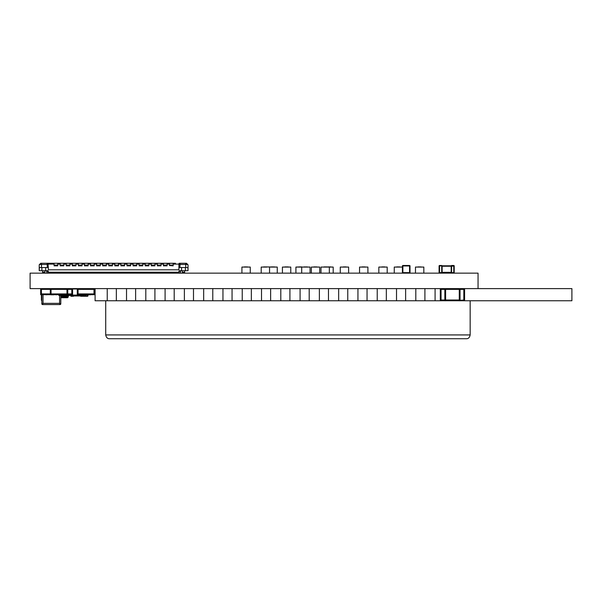 <?xml version="1.0" encoding="UTF-8"?>
<svg xmlns="http://www.w3.org/2000/svg" width="602" height="602" viewBox="0 0 602 602"><rect width="100%" height="100%" fill="white"/><g stroke="black" fill="none" stroke-linecap="round" stroke-linejoin="round"><path stroke-width="0.9" d="M478.056 273.15L478.056 288.614L30.1 288.614L30.1 273.15L478.056 273.15M61.412 295.447L68.094 295.808L68.094 296.267A0.459 0.459 -90 0 0 68.553 295.808A0.459 0.459 90 0 1 68.094 296.267L68.094 296.267A0.459 0.459 -90 0 0 68.553 295.808L68.553 295.808A0.459 0.459 90 0 1 68.094 296.267L61.412 296.267A0.459 0.459 -90 0 1 60.96 295.808L61.396 295.83M68.094 288.674L68.094 288.674A0.459 0.459 90 0 1 68.53 288.99A0.459 0.459 -90 0 0 68.094 288.674A0.459 0.459 90 0 1 68.53 288.99A0.459 0.459 -90 0 0 68.094 288.674L68.094 288.99M63.962 288.674L63.383 288.674L63.962 288.674M68.139 296.267L68.139 296.967L68.139 296.267A0.459 0.459 0 0 0 68.161 296.259A0.459 0.459 -90 0 0 68.192 296.259A0.459 0.459 0 0 0 68.222 296.244M82.369 288.975L82.835 289.11A0.459 0.451 -90 0 1 83.287 288.674L87.501 288.674L83.264 289.434M83.264 294.837L82.835 295.966L73.79 295.966L73.79 295.507L82.835 295.507L82.835 294.837M72.579 288.674L73.331 288.674A0.459 0.451 -90 0 1 73.768 288.99L77.297 288.975M73.79 295.462L73.361 295.462M73.361 296.267A0.459 0.459 0 0 0 73.79 295.966A0.459 0.459 0 0 1 73.361 296.267L73.361 295.507M73.331 296.267L71.209 296.267L71.209 295.808L73.79 295.83A0.459 0.451 -90 0 1 73.331 296.267M87.501 289.374L85.875 289.374M85.875 294.837L85.875 295.808A0.459 0.459 0 0 1 85.416 296.267L83.287 296.267A0.459 0.451 -90 0 1 82.835 295.83L83.287 296.267L80.819 296.267L83.287 296.267M71.209 295.462L70.75 295.808A0.459 0.459 0 0 0 71.209 296.267A0.459 0.459 0 0 1 70.75 295.808L70.75 295.462M83.264 295.507L85.416 295.808L85.416 294.837M83.287 288.674L82.361 288.674L83.287 288.674L82.835 289.374M85.875 289.133A0.459 0.459 0 0 0 85.416 288.674A0.459 0.459 0 0 1 85.875 289.133L85.416 289.374M73.79 288.975A0.459 0.459 0 0 0 73.361 288.674A0.459 0.459 0 0 1 73.79 288.975M82.835 288.975A0.459 0.459 0 0 1 83.264 288.674M83.264 296.267A0.459 0.459 -90 0 1 82.835 295.966M87.922 295.973A0.459 0.459 0 0 1 87.681 296.229A0.459 0.459 0 0 0 87.952 295.808L87.952 295.808A0.459 0.459 90 0 1 87.915 296.003A0.459 0.459 -90 0 0 87.952 295.808A0.459 0.459 90 0 1 87.501 296.267L85.416 296.267L87.501 296.267A0.459 0.459 -90 0 0 87.915 295.996A0.459 0.459 90 0 1 87.501 296.267A0.459 0.459 -90 0 0 87.952 295.808L87.952 294.837L87.952 295.808L87.952 294.837L87.952 295.808L87.501 295.808L87.501 294.837M87.561 288.682A0.459 0.459 0 0 0 87.531 288.674L87.952 289.133A0.459 0.459 -90 0 0 87.501 288.674A0.459 0.459 90 0 1 87.952 289.133A0.459 0.459 -90 0 0 87.501 288.674A0.459 0.459 90 0 1 87.952 289.133L90.142 289.374L87.952 289.133A0.459 0.459 0 0 0 87.659 288.704A0.459 0.459 0 0 1 87.922 288.968M80.39 295.966A0.459 0.459 -90 0 0 80.819 296.267L80.819 295.966M85.416 296.267L85.416 295.808L87.501 295.808L87.508 296.199M402.422 272.661A0.459 0.459 0 0 0 402.422 272.698A0.459 0.459 -7.8 0 1 402.422 272.631L402.422 265.949A0.459 0.459 -7.8 0 1 402.873 265.497L402.873 265.497A0.459 0.459 172.2 0 0 402.422 265.949L402.422 265.949A0.459 0.459 -7.8 0 1 402.873 265.497A0.459 0.459 172.2 0 0 402.422 265.949L402.873 265.949L402.873 272.631L409.556 272.631L409.556 265.949L402.873 265.949L402.873 265.497L409.556 265.497A0.459 0.459 -7.8 0 1 410.015 265.949A0.459 0.459 172.2 0 0 409.556 265.497A0.459 0.459 -7.8 0 1 410.015 265.949L410.015 272.631A0.459 0.459 172.2 0 1 409.556 273.082L403.182 272.781M409.255 272.781L402.873 273.082L402.422 272.631A0.459 0.459 172.2 0 0 402.873 273.082M410.015 266.25L410.015 272.631L409.556 273.082M410.007 265.881A0.459 0.459 172.2 0 0 409.556 265.497L402.873 265.497M402.422 266.25L402.422 272.33L402.422 266.25M403.182 265.497L409.255 265.497L403.182 265.798M451.605 272.33L451.176 272.781L442.131 272.781A0.459 0.459 0 0 1 441.702 273.082L439.55 273.082L439.55 265.949L442.131 265.798L451.176 265.798L451.176 266.25L442.131 266.25L442.131 272.33L451.176 272.33L451.176 266.25L451.605 266.25L451.605 273.082A0.459 0.459 180 0 1 451.176 272.781L442.131 272.781L441.702 272.33L441.702 265.497L439.55 265.497A0.459 0.459 180 0 0 439.091 265.949A0.459 0.459 0 0 1 439.55 265.497L441.68 265.497A0.459 0.451 90 0 1 442.131 265.933L441.702 266.25M441.702 273.082L439.55 273.082A0.459 0.459 0 0 1 439.091 272.631L442.131 272.646A0.459 0.451 90 0 1 441.68 273.082L441.702 272.33M453.757 265.497L451.635 265.497L454.217 265.949A0.459 0.459 180 0 0 453.757 265.497L451.605 265.497L453.757 265.497A0.459 0.459 0 0 1 454.217 265.949L454.217 272.631A0.459 0.459 180 0 1 453.757 273.082L451.635 273.082A0.459 0.451 90 0 1 451.176 272.646L453.757 272.631L453.757 265.949L451.605 266.25M439.091 272.631L439.091 265.949L441.68 265.497L439.55 265.497M451.635 265.497L451.176 265.933A0.459 0.451 90 0 1 451.635 265.497M451.176 265.798A0.459 0.459 180 0 1 451.605 265.497A0.459 0.459 -179.8 0 0 451.176 265.798L442.131 265.798A0.459 0.459 0.2 0 0 441.702 265.497L441.702 265.497A0.459 0.459 0 0 1 442.131 265.798M68.786 288.764L68.365 288.764M60.802 296.967L67.379 296.967L67.379 297.727A0.76 0.76 90 0 0 68.139 296.967A0.76 0.76 90 0 1 67.379 297.727L60.802 297.727M270.433 267.07L277.266 267.07L270.433 267.07M265.828 266.919L277.266 267.07L277.266 273.15M274.557 267.07L271.359 267.07M273.541 266.919L272.142 266.919M272.954 266.919L271.359 266.919M274.557 266.919L271.75 267.07M51.057 293.926L51.057 289.374L54.09 289.374L54.09 288.614L50.297 288.614L50.297 294.687L54.09 294.687L51.057 293.926L51.057 289.374L67.003 289.374L63.962 289.374L63.962 288.614L67.763 288.614L67.763 294.687L65.483 294.687L65.483 293.926L67.003 293.926L67.003 289.374L67.003 293.926L51.057 293.926M63.962 294.687L54.09 294.687L54.09 293.926L63.962 293.926L63.962 294.687L65.483 294.687M54.549 294.687L56.618 294.687M55.565 294.687L56.34 294.837M56.889 294.687L58.951 294.687M81.985 294.837L77.884 295.462L63.308 295.462L59.207 295.07L59.207 294.687L61.291 294.687M60.238 294.687L61.201 294.837M62.736 294.837L63.315 294.837M61.675 294.837L63.624 294.687M92.482 294.687L94.755 294.687L94.755 288.614L90.962 288.614L90.962 289.374L94.002 289.374L94.002 293.926L78.057 293.926L78.057 289.374L81.089 289.374L81.089 288.614L77.297 288.614L77.297 294.687L92.482 294.687L92.482 293.926L94.002 293.926L94.002 289.374L78.057 289.374L78.057 293.926L79.569 293.926L79.569 294.687M90.962 294.687L90.962 293.926L81.089 293.926L81.089 294.687M81.548 294.687L83.618 294.687M82.572 294.837L83.339 294.837M83.889 294.687L85.951 294.687M86.221 294.687L88.283 294.687M87.237 294.687L88.012 294.837M89.736 294.837L90.315 294.837M88.675 294.837L90.624 294.687M44.45 294.687L44.45 293.926L50.297 293.926L41.41 293.926L41.41 289.374L44.45 289.374L44.45 288.614L40.65 288.614L40.65 294.687L50.297 294.687M50.297 289.374L41.463 289.374M42.93 294.687L42.93 293.926L41.41 293.926L41.41 289.374M55.121 289.374L55.121 288.614L54.323 288.614L54.323 289.374M44.909 294.687L46.971 294.687M45.925 294.687L46.7 294.837M47.242 294.687L49.311 294.687M49.582 294.687L51.644 294.687M50.598 294.687L51.373 294.837M53.096 294.837L53.668 294.837M52.035 294.837L53.984 294.687M90.902 289.374L90.902 288.614M415.478 267.83L415.478 273.15L415.478 267.07L423.831 267.07L415.478 267.07L415.478 267.83L415.478 267.07L423.831 267.07L423.831 273.15M421.122 267.07L417.923 267.07M420.106 266.919L418.706 266.919M419.526 266.919L417.923 266.919M421.122 266.919L418.315 267.07M394.265 267.83L394.265 273.15L394.265 267.07L402.422 267.07L394.265 267.07L394.265 267.83L394.265 267.07L402.422 267.07M402.618 267.07L402.618 272.33M399.909 267.07L396.71 267.07M398.893 266.919L397.493 266.919M398.313 266.919L396.71 266.919M399.909 266.919L397.102 267.07M387.191 273.15L387.191 267.07L378.839 267.07L387.191 267.07L378.839 267.07L378.839 272.39M384.746 267.07L381.864 266.919M383.963 266.919L383.15 267.07M383.655 266.919L382.338 266.919M384.746 266.919L382.563 266.919M384.437 266.919L383.15 266.919M383.414 266.919L382.481 266.919M329.339 273.15L329.339 267.07L333.192 267.07L320.986 267.07L329.339 267.07L320.986 267.07L320.986 272.39M333.192 273.15L333.192 267.07L324.011 266.919M326.111 266.919L325.298 267.07M325.802 266.919L324.478 266.919M326.894 266.919L324.711 266.919M326.577 266.919L325.291 266.919M325.554 266.919L324.621 266.919M301.7 267.83L301.7 273.15L301.7 267.07L310.053 267.07L301.7 267.07L301.7 267.83L301.7 267.07L295.913 267.07L295.913 272.39M303.22 267.07L304.921 266.919M301.038 266.919L295.913 267.07L295.913 267.83L295.913 267.07L310.053 267.07L310.053 273.15M307.336 267.07L304.145 266.919M306.328 266.919L305.741 266.919M307.336 266.919L304.537 267.07M290.766 273.15L290.766 267.07L282.413 267.07L290.766 267.07L282.413 267.07L282.413 272.39M282.413 267.83L282.413 267.07M288.32 267.07L284.859 267.07M287.538 266.919L286.725 267.07M285.438 266.919L284.942 267.07M287.229 266.919L285.912 266.919M288.32 266.919L284.859 266.919M288.012 266.919L286.725 266.919M286.988 266.919L286.055 266.919M286.138 266.919L284.942 266.919M261.2 267.83L261.2 273.15L261.2 267.07L261.2 267.83L261.2 267.07L266.837 267.07M269.553 267.07L269.553 273.15M264.428 266.919L263.646 267.07M266.837 266.919L265.933 267.07M265.241 266.919L263.646 266.919M265.933 266.919L264.037 267.07M359.552 267.83L359.552 273.15L359.552 267.07L367.905 267.07L359.552 267.07L359.552 267.83L359.552 267.07L367.905 267.07L367.905 273.15M365.196 267.07L361.998 267.07M364.18 266.919L362.78 266.919M363.6 266.919L361.998 266.919M365.196 266.919L362.389 267.07M348.618 273.15L348.618 267.07L340.273 267.07L348.618 267.07L340.273 267.07L340.273 272.39M346.173 267.07L343.29 266.919M345.397 266.919L344.577 267.07M345.081 266.919L343.765 266.919M346.173 266.919L343.998 266.919M345.864 266.919L344.577 266.919M344.841 266.919L343.908 266.919M241.914 267.83L241.914 273.15L241.914 267.07L250.266 267.07L241.914 267.07L241.914 267.83L241.914 267.07L250.266 267.07L250.266 273.15M247.557 267.07L244.359 267.07M246.542 266.919L245.142 266.919M245.955 266.919L244.359 266.919M247.557 266.919L244.751 267.07M301.82 266.919L298.938 266.919M301.512 266.919L300.225 267.07M300.729 266.919L299.412 266.919M300.225 266.919L299.638 266.919M300.488 266.919L299.555 266.919M290.766 267.07L289.246 267.07M288.049 266.919L287.485 266.919M311.339 267.83L311.339 273.15L311.339 267.07L319.692 267.07L311.339 267.07L311.339 267.83L311.339 267.07L319.692 267.07L319.692 273.15M316.983 267.07L313.785 267.07M315.967 266.919L314.568 266.919M315.388 266.919L313.785 266.919M316.983 266.919L314.176 267.07M330.746 267.07L327.556 267.07M329.971 266.919L330.746 266.919M327.864 266.919L328.564 266.919M329.655 266.919L328.338 266.919M330.438 266.919L329.151 266.919M329.414 266.919L328.481 266.919M67.763 289.374L71.819 289.374L71.819 293.926L67.003 293.926L71.819 293.926L71.819 289.374L68.786 289.374L68.786 288.614M58.913 288.614L58.913 289.374L55.873 289.374L63.962 289.374M67.763 294.687L68.786 294.687L68.786 293.926L68.786 294.687L72.579 294.687L72.579 288.614M70.306 293.926L70.306 294.687M67.311 294.687L68.049 294.687M66.258 294.687L67.311 294.837M63.925 294.687L65.987 294.687M64.549 294.837L65.452 294.837M172.458 272.841L178.914 272.841L178.914 272.232L48.326 272.232L48.326 272.841L46.806 272.841L46.775 271.254M170.185 273.15L170.185 272.232L170.185 273.15L166.385 272.841M164.113 273.15L164.113 272.232L164.113 273.15L160.313 272.841M158.033 273.15L158.033 272.232L158.033 273.15L154.24 272.841M151.96 273.15L151.96 272.232L151.96 273.15L148.167 272.841M145.887 273.15L145.887 272.232L145.887 273.15L142.095 272.841M139.815 273.15L139.815 272.232L139.815 273.15L136.014 272.841M133.742 273.15L133.742 272.232L133.742 273.15L129.942 272.841M127.669 273.15L127.669 272.232L127.669 273.15L123.869 272.841M121.589 273.15L121.589 272.232L121.589 273.15L117.796 272.841M115.516 273.15L115.516 272.232L115.516 273.15L111.724 272.841M109.444 273.15L109.444 272.232L109.444 273.15L105.651 272.841M103.371 273.15L103.371 272.232L103.371 273.15L99.571 272.841M97.298 273.15L97.298 272.232L97.298 273.15L93.498 272.841M91.218 273.15L91.218 272.232L91.218 273.15L87.425 272.841M85.145 273.15L85.145 272.232L85.145 273.15L81.353 272.841M79.073 273.15L79.073 272.232L79.073 273.15L75.28 272.841M73 273.15L73 272.232L73 273.15L69.2 272.841M66.927 273.15L66.927 272.232L66.927 273.15L63.127 272.841M60.855 273.15L60.855 272.232L60.855 273.15L57.055 272.841M47.882 263.277L40.733 263.277L51.742 263.277L40.733 263.277L39.514 264.489L47.265 264.489L47.265 267.529L48.326 267.529L47.972 264.09L54.097 264.09L54.097 265.557L54.097 265.098L57.739 265.098L57.739 265.858L54.097 265.858L57.739 265.557M47.265 264.489L46.971 263.277M47.919 263.36L47.972 264.09M47.415 264.338L48.326 264.338M175.498 263.36L51.742 263.277L175.498 263.277M187.267 264.037L186.507 263.277L187.719 264.489L179.975 264.489L180.269 263.277M179.825 264.338L178.914 264.338L179.321 263.36M39.973 264.037L40.733 263.277L39.213 264.797L39.213 270.719L39.213 264.797L39.213 270.719L47.566 270.719L46.045 270.719L46.806 271.479L48.326 271.479A0.76 0.76 135 0 0 47.566 270.719L46.045 270.719M39.213 264.797L39.213 270.719L39.213 264.797M178.914 272.841L180.434 272.841L180.434 271.479L181.194 270.719L179.674 270.719L181.194 270.719M54.774 273.15L54.774 272.232L54.774 273.15L48.326 272.841L48.326 271.479L47.566 270.719M42.629 273.15L42.629 270.719M45.669 267.529L45.669 270.719M41.869 270.719L41.869 267.529L41.869 270.719M39.296 270.719L39.296 267.529L47.265 267.529M48.326 272.232L48.326 271.479M48.326 269.809L48.326 267.529L48.326 269.809L178.914 269.809L178.914 264.338M57.739 265.098L57.739 264.09L60.17 264.09L60.17 265.557L60.17 265.098L63.812 265.098L63.812 265.858L60.17 265.858L63.812 265.557M63.812 265.098L63.812 264.09L66.243 264.09L66.243 265.557L66.243 265.098L69.885 265.098L69.885 265.858L66.243 265.858L69.885 265.557M69.885 265.098L69.885 264.09L72.315 264.09L72.315 265.557L72.315 265.098L75.957 265.098L75.957 265.858L72.315 265.858L75.957 265.557M75.957 265.098L75.957 264.09L78.388 264.09L78.388 265.557L78.388 265.098L82.038 265.098L82.038 265.858L78.388 265.858L82.038 265.557M82.038 265.098L82.038 264.09L84.461 264.09L84.461 265.557L84.461 265.098L88.11 265.098L88.11 265.858L84.461 265.858L88.11 265.557M88.11 265.098L88.11 264.09L90.541 264.09L90.541 265.557L90.541 265.098L94.183 265.098L94.183 265.858L90.541 265.858L94.183 265.557M94.183 265.098L94.183 264.09L96.613 264.09L96.613 265.557L96.613 265.098L100.256 265.098L100.256 265.858L96.613 265.858L100.256 265.557M100.256 265.098L100.256 264.09L102.686 264.09L102.686 265.557L102.686 265.098L106.328 265.098L106.328 265.858L102.686 265.858L106.328 265.557M106.328 265.098L106.328 264.09L108.759 264.09L108.759 265.557L108.759 265.098L112.401 265.098L112.401 265.858L108.759 265.858L112.401 265.557M112.401 265.098L112.401 264.09L114.831 264.09L114.831 265.557L114.831 265.098L118.481 265.098L118.481 265.858L114.831 265.858L118.481 265.557M118.481 265.098L118.481 264.09L120.912 264.09L120.912 265.557L120.912 265.098L124.554 265.098L124.554 265.858L120.912 265.858L124.554 265.557M124.554 265.098L124.554 264.09L126.984 264.09L126.984 265.557L126.984 265.098L130.626 265.098L130.626 265.858L126.984 265.858L130.626 265.557M130.626 265.098L130.626 264.09L133.057 264.09L133.057 265.557L133.057 265.098L136.699 265.098L136.699 265.858L133.057 265.858L136.699 265.557M136.699 265.098L136.699 264.09L139.13 264.09L139.13 265.557L139.13 265.098L142.772 265.098L142.772 265.858L139.13 265.858L142.772 265.557M142.772 265.098L142.772 264.09L145.202 264.09L145.202 265.557L145.202 265.098L148.852 265.098L148.852 265.858L145.202 265.858L148.852 265.557M148.852 265.098L148.852 264.09L151.275 264.09L151.275 265.557L151.275 265.098L154.925 265.098L154.925 265.858L151.275 265.858L154.925 265.557M154.925 265.098L154.925 264.09L157.355 264.09L157.355 265.557L157.355 265.098L160.997 265.098L160.997 265.858L157.355 265.858L160.997 265.557M160.997 265.098L160.997 264.09L163.428 264.09L163.428 265.557L163.428 265.098L167.07 265.098L167.07 265.858L163.428 265.858L167.07 265.557M167.07 265.098L167.07 264.09L169.501 264.09L169.501 265.557L169.501 264.09M173.143 265.858L169.501 265.557L173.143 265.858M173.143 265.557L173.143 264.09L179.268 264.09M44.909 270.719L44.909 272.232L42.629 272.232L44.909 272.232L44.909 273.15M178.914 272.232L178.914 271.479A0.76 0.76 -45 0 1 179.674 270.719L181.571 270.719L181.571 267.529L181.571 270.719L185.371 270.719L185.371 267.529M179.05 263.315L186.507 263.277L179.373 263.277L186.507 263.277L188.027 264.797L188.027 270.719L188.027 265.399M188.027 264.797L188.027 270.719L187.944 267.529L178.914 267.529M182.331 273.15L182.331 270.719M185.898 264.037L186.357 264.489M179.373 263.277L185.138 263.277L179.373 263.277M187.944 270.719L185.371 270.719M178.922 271.397L180.465 271.254M179.975 264.489L179.975 267.529M184.611 273.15L184.611 272.232L182.331 272.232L184.611 272.232L184.611 270.719M57.055 273.15L57.055 272.232L54.774 272.232M63.127 273.15L63.127 272.232L60.855 272.232M69.2 273.15L69.2 272.232L66.927 272.232M75.28 273.15L75.28 272.232L73 272.232M81.353 273.15L81.353 272.232L79.073 272.232M87.425 273.15L87.425 272.232L85.145 272.232M93.498 273.15L93.498 272.232L91.218 272.232M99.571 273.15L99.571 272.232L97.298 272.232M105.651 273.15L105.651 272.232L103.371 272.232M111.724 273.15L111.724 272.232L109.444 272.232M117.796 273.15L117.796 272.232L115.516 272.232M123.869 273.15L123.869 272.232L121.589 272.232M129.942 273.15L129.942 272.232L127.669 272.232M136.014 273.15L136.014 272.232L133.742 272.232M142.095 273.15L142.095 272.232L139.815 272.232M148.167 273.15L148.167 272.232L145.887 272.232M154.24 273.15L154.24 272.232L151.96 272.232M160.313 273.15L160.313 272.232L158.033 272.232M166.385 273.15L166.385 272.232L164.113 272.232M172.458 273.15L172.458 272.232L170.185 272.232M41.801 299.999L41.801 300.684A0.76 0.76 90 0 0 41.824 300.691A0.76 0.76 90 0 1 41.38 299.999L41.824 299.999M41.38 299.999L41.38 294.687L41.38 299.999M463.48 288.614L444.855 288.614A0.76 0.76 90 0 1 445.525 289.035A0.76 0.76 -90 0 0 444.848 288.614L444.848 299.999L459.273 299.999L459.273 289.374A0.76 0.76 90 0 1 460.033 288.614L453.607 288.614M444.848 289.035L445.525 289.035A0.76 0.76 90 0 1 445.608 289.374L440.295 289.374A0.76 0.76 90 0 1 441.055 288.614L441.055 300.759A0.76 0.76 90 0 1 440.295 299.999L444.848 299.999L444.848 300.759A0.76 0.76 -90 0 0 445.525 300.338A0.76 0.76 90 0 1 444.848 300.759L441.055 300.759M459.356 300.338A0.76 0.76 -90 0 0 460.033 300.759L459.356 300.338A0.76 0.76 -90 0 1 459.273 299.999L460.033 299.999L460.033 289.374L445.608 289.374L445.608 299.999A0.76 0.76 90 0 1 445.525 300.338L444.848 300.338M460.033 300.759L463.826 300.759L463.826 288.614A0.76 0.76 90 0 1 464.586 289.374L460.033 289.374L460.033 288.614M460.033 300.338L464.586 299.999A0.76 0.76 -90 0 1 463.826 300.759A0.76 0.76 -90 0 0 464.586 299.999L464.586 289.374A0.76 0.76 -90 0 0 463.826 288.614L464.24 288.614M451.59 300.014L450.582 300.014M456.271 300.014L454.788 299.999M452.313 299.999L453.946 300.014M449.747 299.999L447.768 299.999M434.32 288.614L441.048 288.614A0.76 0.76 -90 0 0 440.709 288.697L440.611 288.937M440.295 289.374L440.295 299.999M464.586 289.374L464.586 299.999M59.207 289.374L59.207 288.99L63.962 288.99M67.763 288.99L68.786 288.99M72.579 288.99L77.297 288.99M81.089 288.99L81.985 289.374M63.383 288.689L59.207 288.99M81.089 288.915L81.985 288.99M81.985 295.07L63.007 295.07M59.131 294.687L59.207 295.07M59.131 295.146L63.3 295.447L58.906 295.447L58.906 294.837M77.899 295.447L82.293 295.447L78.644 295.146M82.369 288.689L82.293 289.374M82.369 294.837L82.369 295.371L82.369 294.837M58.83 294.837L58.83 295.371M82.369 295.371L78.644 295.447M60.802 295.447L60.802 303.799A0.76 0.76 90 0 1 60.042 304.559A0.76 0.76 -90 0 0 60.802 303.799L60.802 295.447M43.035 294.687L43.035 303.34L41.824 303.799A0.76 0.76 -90 0 0 42.584 304.559L60.042 304.559L59.59 303.34L60.802 303.799A0.76 0.76 -90 0 1 60.042 304.559A0.76 0.76 -90 0 0 60.802 303.799L60.584 303.799M59.59 295.447L59.59 303.34L43.035 303.34L42.584 304.559M41.824 303.799L41.824 294.687M107.239 288.614L107.239 300.759L95.093 300.759L95.093 288.614L444.193 288.614M117.112 288.614L106.479 288.614M136.391 288.614L125.765 288.614M155.677 288.614L145.052 288.614M174.964 288.614L164.331 288.614M194.25 288.614L183.618 288.614M213.537 288.614L202.904 288.614M232.816 288.614L222.191 288.614M252.103 288.614L241.477 288.614M271.389 288.614L260.756 288.614M290.676 288.614L280.043 288.614M309.955 288.614L299.329 288.614M329.241 288.614L318.616 288.614M348.528 288.614L337.895 288.614M367.814 288.614L357.182 288.614M387.101 288.614L376.468 288.614M406.38 288.614L395.755 288.614M425.667 288.614L415.041 288.614M454.367 299.999L454.367 300.759L571.9 300.759L571.9 288.614L463.833 288.614M454.367 288.614L454.367 289.374M126.525 288.614L126.525 300.759L116.352 300.759L116.352 288.614M145.804 288.614L145.804 300.759L135.631 300.759L135.631 288.614M165.091 288.614L165.091 300.759L154.917 300.759L154.917 288.614M184.378 288.614L184.378 300.759L174.204 300.759L174.204 288.614M203.664 288.614L203.664 300.759L193.49 300.759L193.49 288.614M222.951 288.614L222.951 300.759L212.777 300.759L212.777 288.614M242.23 288.614L242.23 300.759L232.056 300.759L232.056 288.614M261.516 288.614L261.516 300.759L251.343 300.759L251.343 288.614M280.803 288.614L280.803 300.759L270.629 300.759L270.629 288.614M300.089 288.614L300.089 300.759L289.916 300.759L289.916 288.614M319.376 288.614L319.376 300.759L309.202 300.759L309.202 288.614M338.655 288.614L338.655 300.759L328.481 300.759L328.481 288.614M357.942 288.614L357.942 300.759L347.768 300.759L347.768 288.614M377.228 288.614L377.228 300.759L367.054 300.759L367.054 288.614M396.515 288.614L396.515 300.759L386.341 300.759L386.341 288.614M415.801 288.614L415.801 300.759L405.628 300.759L405.628 288.614M435.08 288.614L435.08 300.759L424.907 300.759L424.907 288.614M454.367 300.759L435.08 300.759M107.239 300.759L116.352 300.759M126.525 300.759L135.631 300.759M145.804 300.759L154.917 300.759M165.091 300.759L174.204 300.759M184.378 300.759L193.49 300.759M203.664 300.759L212.777 300.759M222.951 300.759L232.056 300.759M242.23 300.759L251.343 300.759M261.516 300.759L270.629 300.759M280.803 300.759L289.916 300.759M300.089 300.759L309.202 300.759M319.376 300.759L328.481 300.759M338.655 300.759L347.768 300.759M357.942 300.759L367.054 300.759M377.228 300.759L386.341 300.759M396.515 300.759L405.628 300.759M415.801 300.759L424.907 300.759M105.719 300.759L105.719 334.93C106.261 337.549 107.532 338.813 109.519 338.723L466.362 338.723C468.348 338.813 469.62 337.549 470.162 334.93C469.62 337.549 468.348 338.813 466.362 338.723M470.162 300.759L470.162 334.93L105.719 334.93M68.252 296.237A0.459 0.459 0 0 0 68.553 295.808L68.094 295.462M61.412 296.267L60.96 295.808M87.952 295.507L87.952 294.837L87.952 295.507M402.422 272.631L402.422 265.949A0.459 0.459 0 0 1 402.422 265.881M409.985 265.791A0.459 0.459 0 0 0 409.556 265.497L410.015 265.949A0.459 0.459 0 0 0 409.954 265.723M454.217 272.631L451.635 273.082M68.139 296.967L67.379 296.967L67.379 296.267M41.944 263.277L45.594 263.277L41.944 263.277M40.733 263.277L47.867 263.277L40.733 263.277M41.493 267.529L41.493 263.277M173.143 265.098L169.501 265.098M185.747 267.529L185.747 263.277M459.356 289.035L460.033 289.035M464.511 289.374A0.76 0.617 45 0 0 464.27 288.937A0.76 0.617 -135 0 0 463.826 288.697M463.826 300.684A0.76 0.617 135 0 0 464.27 300.443A0.76 0.617 -45 0 0 464.511 299.999M440.371 299.999A0.76 0.617 -135 0 0 440.611 300.443A0.76 0.617 45 0 0 441.055 300.684M59.131 288.915L59.131 289.374M82.293 294.837L82.293 295.447M81.089 288.689L82.293 288.614M58.913 288.689L63.308 288.614M62.548 295.447L58.906 295.447M402.715 265.52A0.459 0.459 0 0 0 402.422 265.949M185.296 263.277L181.646 263.277L185.296 263.277"/></g></svg>
